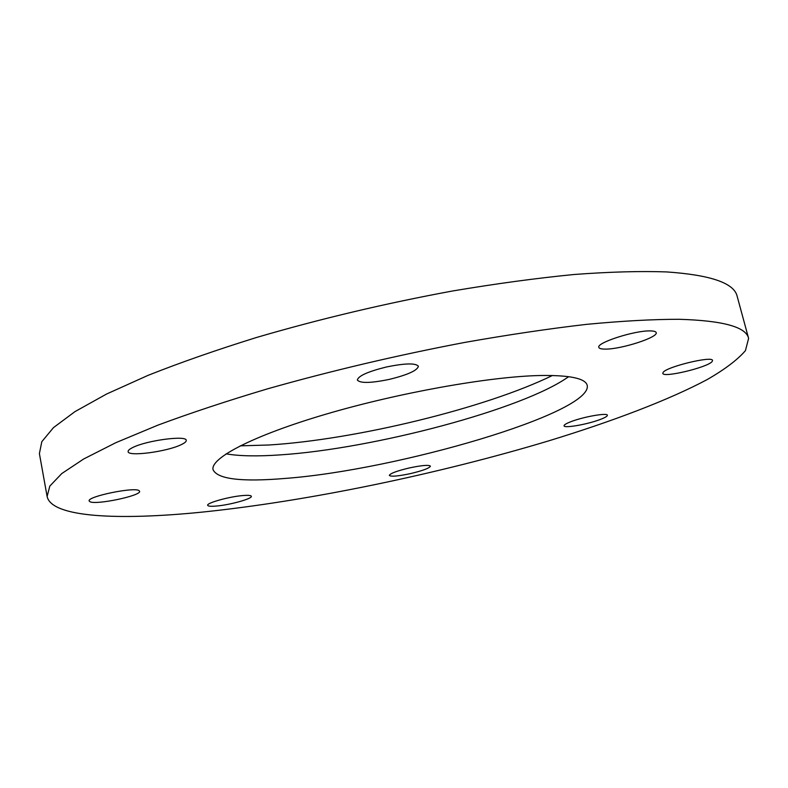 <?xml version="1.0" encoding="UTF-8"?>
<svg xmlns="http://www.w3.org/2000/svg" width="788" height="788" viewBox="0 0 788 788"><rect width="100%" height="100%" fill="white"/><g stroke="black" fill="none" stroke-linecap="round" stroke-linejoin="round"><path stroke-width="1.18" d="M571.625 421.422C566.483 423.353 563.952 424.811 564.05 425.815C564.001 428.436 586.617 424.545 599.441 419.768C604.79 417.807 607.43 416.3 607.371 415.246C607.587 412.607 584.4 416.586 571.625 421.422M409.248 467.964C396.788 470.958 390.149 473.44 389.331 475.41C391.006 476.839 398.068 476.228 410.518 473.598C422.89 470.633 429.539 468.151 430.435 466.141C428.859 464.713 421.797 465.324 409.248 467.964M242.606 495.573C228.993 496.686 206.338 503.03 207.677 505.325C208.071 506.3 211.105 506.526 216.769 506.014C230.411 504.822 252.505 498.637 251.342 496.292C250.998 495.347 248.082 495.1 242.606 495.573M139.043 490.629C134.354 486.757 86.867 496.568 89.172 500.961L89.911 501.7C95.9 505.246 141.653 495.613 139.594 491.259L139.043 490.629M181.201 444.668C184.727 443.004 186.411 441.575 186.244 440.374C186.825 435.094 146.519 440.394 132.719 447.545C129.478 449.14 127.942 450.5 128.119 451.623C128.04 456.882 167.184 451.652 181.201 444.668M389.272 379.392C407.593 374.891 417.305 370.527 418.398 366.292C415.808 362.953 405.17 363.179 386.475 366.972C367.957 371.562 358.254 375.925 357.348 380.052C360.155 383.411 370.793 383.185 389.272 379.392M663.053 372.537L662.826 373.345C662.836 378.161 708.294 367.238 712.175 361.465L712.529 360.48C712.726 355.526 665.624 367.021 663.053 372.537M605.233 349.104C620.895 349.399 658.502 337.333 656.177 332.615C655.852 331.521 653.882 330.96 650.267 330.911C634.734 330.359 596.053 342.869 598.841 347.39C599.205 348.542 601.342 349.114 605.233 349.104M568.631 376.664C523.567 409.189 373.207 448.894 280.085 454.893C257.38 456.479 239.385 456.134 226.097 453.849M539.839 375.521C569.704 375.049 585.504 378.339 587.227 385.401C592.743 413.07 396.896 470.19 285.029 478.444C241.483 482.079 217.488 479.173 213.055 469.717C210.11 458.212 252.918 435.656 325.877 414.192C398.669 392.729 489.427 376.595 539.839 375.521M552.437 375.482C485.684 408.154 355.418 439.734 268.777 445.003L240.222 445.85M201.501 512.18C118.84 520.464 51.565 517.558 47.113 496.479L49.811 486.088L61.799 473.539L83.705 458.971L115.787 442.708L157.777 425.195C190.401 413.07 226.934 400.964 267.388 388.888C331.344 370.784 397.113 355.289 464.703 342.435C508.191 334.762 548.832 328.734 586.617 324.351C622.087 320.982 652.897 319.288 679.049 319.288C723.02 320.598 746.197 326.961 748.6 338.387L745.438 350.63C737.617 359.722 724.891 369.355 707.26 379.53C668.648 400.087 612.601 421.284 549.541 440.61C438.197 474.13 307.734 501.286 201.501 512.18M47.113 496.479L39.4 453.592L41.803 441.704L53.446 427.648L74.939 411.641L106.557 394.039L148.046 375.364C180.324 362.559 216.503 349.931 256.602 337.461C320.017 318.894 385.342 303.4 452.568 290.989C495.849 283.7 536.352 278.203 574.058 274.5C609.488 271.86 640.319 271.003 666.559 271.919C710.737 274.963 734.268 283.099 737.174 296.337L748.6 338.387"/></g></svg>
